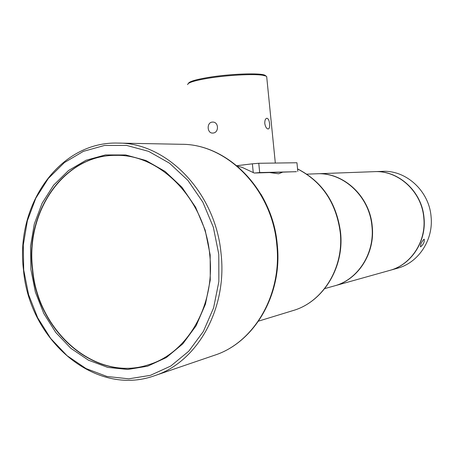 <?xml version="1.0" encoding="UTF-8"?>
<svg xmlns="http://www.w3.org/2000/svg" width="454" height="454" viewBox="0 0 454 454"><rect width="100%" height="100%" fill="white"/><g stroke="black" fill="none" stroke-linecap="round" stroke-linejoin="round"><path stroke-width="0.68" d="M148.901 364.636C95.97 382.739 37.784 331.823 32.66 269.233C25.316 211.462 64.451 154.485 116.213 155.364M209.748 254.887C204.998 199.607 160.387 154.088 116.082 155.364C64.252 154.394 25.021 211.428 32.382 269.273C37.506 331.942 95.805 382.898 148.776 364.675C187.508 353.218 215.48 305.099 209.748 254.887M210.168 254.904L205.18 230.155L195.578 207.177L181.946 187.247L165.097 171.436L146.006 160.523L125.758 154.973L105.424 154.933L86.044 160.251L68.537 170.511L53.685 185.09L42.126 203.205L34.305 223.953L30.52 246.369L30.895 269.443L35.384 292.155L43.805 313.504L55.814 332.532L70.915 348.36L88.473 360.192L107.717 367.388L127.767 369.465L147.646 366.179L166.329 357.548L182.797 343.865L196.117 325.745L205.463 304.078L210.259 280.016L210.168 254.904M218.783 254.206L218.862 281.628L213.596 307.88L203.341 331.494L188.768 351.203L170.766 366.038L150.387 375.35L128.737 378.823L106.945 376.462L86.056 368.569L67.027 355.664L50.678 338.451L37.688 317.789L28.579 294.64L23.71 270.022L23.296 245.018L27.376 220.706L35.815 198.182L48.311 178.479L64.394 162.583L83.383 151.352L104.443 145.473L126.57 145.416L148.645 151.369L169.484 163.19L187.905 180.38L202.825 202.098L213.329 227.176L218.783 254.206M221.092 253.945C227.375 309.288 196.928 362.332 154.587 375.702C95.051 397.312 29.198 340.165 23.494 269.977C15.181 205.14 59.633 140.984 118.256 143.089C167.032 142.567 215.849 192.933 221.092 253.945M282.746 172.134L269.562 172.548L278.614 173.78L282.746 172.134L296.462 171.663M187.655 84.626C187.604 82.724 194.272 80.63 207.665 78.338C226.563 75.171 253.497 73.696 262.679 75.245L266.05 76.107L266.674 76.516L266.776 77.515M269.585 123.817C269.228 120.554 268.359 118.698 266.98 118.256L266.816 118.256C265.374 118.664 264.699 120.418 264.79 123.522C265.374 126.785 266.458 128.607 268.053 128.993L268.201 128.993C269.404 128.607 269.863 126.882 269.585 123.817M306.864 174.149L316.716 173.786C343.343 172.134 369.567 196.469 371.94 226.245C374.97 253.355 357.826 279.846 334.24 285.946L324.741 288.608M188.438 83.4C189.102 81.572 195.629 79.598 208.023 77.486C229.769 73.798 260.874 72.702 265.096 75.33L265.908 75.988M213.21 133.039C219.004 132.568 218.828 122.115 212.937 122.075L212.103 122.109C206.581 122.648 207.041 133.158 212.483 133.073L213.21 133.039M316.869 173.78L317.028 173.774C343.638 172.123 369.845 196.446 372.218 226.2C375.248 253.292 358.11 279.76 334.536 285.867L334.388 285.906M317.028 173.774L374.244 171.663C398.289 170.199 421.749 191.554 423.786 217.704C426.425 241.511 410.966 264.892 389.674 270.425L334.536 285.867M374.368 171.657L374.488 171.652C398.516 170.188 421.965 191.537 424.002 217.67C426.641 241.46 411.188 264.835 389.901 270.363L389.787 270.397M424.013 239.213C421.601 241.812 420.427 244.348 420.489 246.817L420.688 246.817C423.434 244.371 424.615 241.84 424.212 239.213L424.013 239.213M374.488 171.652L382.336 171.362C406.001 169.927 429.064 190.867 431.062 216.507C433.644 239.848 418.429 262.798 397.471 268.246L389.901 270.363M237.368 166.13L242.181 167.401L254.223 173.025L269.562 172.548M297.807 171.402L296.944 162.759L258.763 163.275L259.694 172.571L296.167 171.714M259.694 172.571L254.654 173.014M253.253 172.469L252.379 163.815L236.852 165.699M258.763 163.275L252.379 163.815M378.148 171.516L377.79 171.533M214.47 355.266C254.444 342.537 282.848 294.209 277.246 244.394C272.644 189.494 227.596 143.941 181.515 144.293C227.096 143.884 272.122 189.397 276.764 244.496C282.377 294.487 254.019 342.713 214.47 355.266L154.587 375.702M297.563 168.979C321.96 181.589 336.187 202.728 340.239 232.397C344.194 267.741 322.737 302.143 293.006 310.581L258.581 321.114M277.269 244.36C275.362 226.166 269.886 209.396 260.846 194.057M266.674 76.516L275.323 163.054M181.515 144.293L118.256 143.089M293.006 310.581C323.015 302.041 344.501 267.565 340.557 232.329C336.51 202.637 322.181 181.492 297.557 168.899M265.096 75.33L266.05 76.107"/></g></svg>
